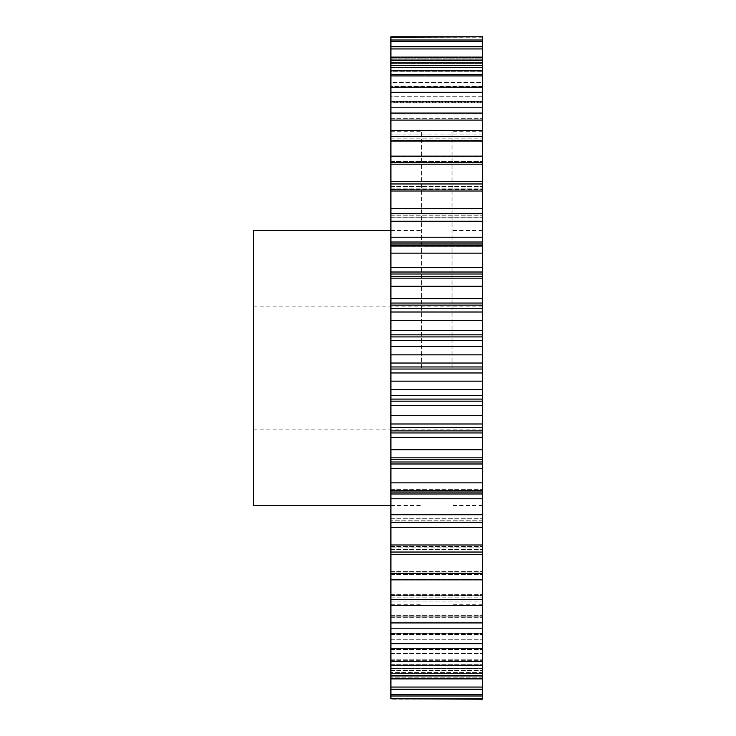<?xml version="1.0" encoding="UTF-8"?>
<svg xmlns="http://www.w3.org/2000/svg" width="736" height="736" viewBox="0 0 736 736"><rect width="100%" height="100%" fill="white"/><g stroke="black" fill="none" stroke-linecap="round" stroke-linejoin="round"><path stroke-width="0.55" stroke-dasharray="3.68 2.76" d="M421.461 368L421.461 131.238L421.461 368M390.908 366.96L482.558 366.96L482.558 354.844L390.908 354.844L390.908 368L390.908 131.238L390.908 699.2L390.908 675.4L390.908 699.2L482.558 699.2L390.908 698.758M482.558 366.96L482.558 604.762L482.558 368L482.558 369.04L390.908 369.058M452.014 368L452.014 131.238L452.014 368M253.442 505.476L253.442 230.524M390.908 554.456L482.558 554.456L482.558 687.056L390.908 687.056M390.908 664.544L390.908 678.923L390.908 664.544M390.908 652.97L390.908 665.215L390.908 652.97M482.558 554.456L482.558 544.99L390.908 544.99M390.908 527.491L482.558 527.491L482.558 522.606L390.908 522.606M390.908 498.778L482.558 498.778L482.558 493.985L390.908 493.985M390.908 468.639L482.558 468.639L482.558 463.984L390.908 463.984M390.908 437.396L482.558 437.396L482.558 432.934L390.908 432.934M390.908 405.389L482.558 405.389L482.558 401.166L390.908 401.166M390.908 372.968L482.558 372.968L482.558 369.058M390.908 334.834L482.558 334.834L482.558 330.611L390.908 330.611L390.908 354.844M390.908 303.066L482.558 303.066L482.558 298.604L390.908 298.604L390.908 330.611M390.908 272.016L482.558 272.016L482.558 267.361L390.908 267.361L390.908 298.604M390.908 242.015L482.558 242.015L482.558 237.222L390.908 237.222L390.908 267.361M390.908 213.394L482.558 213.394L482.558 208.509L390.908 208.509L390.908 237.222M482.558 208.509L482.558 181.544L390.908 181.544L390.908 208.509M482.558 161.534L482.558 156.161L482.558 164.018L482.558 156.161L390.908 156.161L390.908 164.441L390.908 156.161L390.908 164.018L482.558 164.018L482.558 161.534L482.558 164.441L390.908 164.441L482.558 164.441L390.908 164.441L390.908 163.079L482.558 163.079L390.908 163.079L390.908 161.534L482.558 161.534L390.908 161.534L390.908 156.63L482.558 156.63L482.558 161.534M482.558 138.856L482.558 130.668L482.558 140.677L482.558 130.668L390.908 130.668L390.908 141.303L390.908 130.668L390.908 140.677L482.558 140.677L482.558 138.856L482.558 141.303L482.558 140.677L390.908 140.677L390.908 141.303L482.558 141.303L390.908 141.303L390.908 140.254L482.558 140.254L390.908 140.254L390.908 138.856L482.558 138.856L390.908 138.856L390.908 134.026L482.558 134.026L482.558 138.856M482.558 118.698L482.558 107.787L482.558 119.821L482.558 107.787L390.908 107.787L390.908 120.704L390.908 107.787L390.908 119.821L482.558 119.821L482.558 118.698L482.558 120.704L482.558 119.821L390.908 119.821L390.908 120.704L482.558 120.704L390.908 120.704L390.908 119.922L482.558 119.922L390.908 119.922L390.908 118.698L482.558 118.698L390.908 118.698L390.908 113.979L482.558 113.979L482.558 118.698M482.558 101.264L482.558 87.75L482.558 101.697L482.558 87.75L390.908 87.75L390.908 102.856L390.908 87.75L390.908 101.697L482.558 101.697L482.558 102.856L482.558 101.264L482.558 102.856L482.558 101.697L390.908 101.697L390.908 102.856L482.558 102.856L390.908 102.856L390.908 102.304L482.558 102.304L390.908 102.304L390.908 101.264L482.558 101.264L390.908 101.264L390.908 96.729L482.558 96.729L482.558 101.264M482.558 86.747L482.558 70.785L482.558 86.48L482.558 70.785L390.908 70.785L390.908 87.952L390.908 70.785L390.908 86.48L482.558 86.48L482.558 87.952L482.558 86.48L390.908 86.48L390.908 87.952L482.558 87.952L390.908 87.952L482.558 87.602L390.908 87.602L390.908 86.747L482.558 86.747L390.908 86.747L390.908 82.441L482.558 82.441L482.558 86.747M482.558 75.32L482.558 57.077L482.558 74.354L482.558 57.077L390.908 57.077L390.908 76.167L390.908 57.077L390.908 74.354L482.558 74.354L482.558 76.167L482.558 74.354L390.908 74.354L390.908 76.167L482.558 76.167L390.908 76.167L482.558 75.964L390.908 75.964L390.908 75.32L482.558 75.32L390.908 75.32L390.908 71.282L482.558 71.282L482.558 75.32M390.908 60.085L482.558 60.085L482.558 82.441L390.908 82.441L390.908 57.077M390.908 48.944L482.558 48.944L482.558 71.282L390.908 71.282L390.908 46.773L390.908 67.62L390.908 46.773L390.908 65.44L482.558 65.44L482.558 46.773L482.558 67.62L482.558 65.44L390.908 65.44L390.908 67.62L482.558 67.62L390.908 67.62L482.558 67.537L390.908 67.537L482.558 67.096L482.558 46.773L390.908 46.773M390.908 696.008L390.908 673.587L390.908 696.008L482.558 696.008L482.558 694.701L390.908 694.701M390.908 39.992L390.908 62.413L390.908 39.992L390.908 59.846L482.558 59.846L482.558 39.992L482.558 62.413L482.558 59.846L390.908 59.846L390.908 62.413L482.558 62.413L390.908 62.413L482.558 62.394L390.908 62.394L482.558 62.174L482.558 39.992L390.908 39.992L390.908 67.096L482.558 67.096L482.558 63.379L390.908 63.379L482.558 63.379L482.558 39.992M390.908 36.8L390.908 62.174L482.558 62.174L482.558 58.806L390.908 58.806L482.558 58.806L482.558 36.8L482.558 57.629L482.558 36.8L390.908 36.8M390.908 74.594L390.908 96.729L482.558 96.729L482.558 74.594L390.908 74.594L390.908 70.785M390.908 92.322L390.908 113.979L482.558 113.979L482.558 92.322L390.908 92.322L390.908 87.75M390.908 113.068L390.908 134.026L482.558 134.026L482.558 113.068L390.908 113.068L390.908 107.787M390.908 136.611L390.908 156.63L482.558 156.63L482.558 136.611L390.908 136.611L390.908 130.668M482.558 181.544L482.558 162.684L390.908 162.684L390.908 156.161M390.908 162.684L390.908 181.544M390.908 368L390.908 604.762L390.908 368M482.558 673.606L482.558 696.008L482.558 673.587L390.908 673.606L482.558 673.606M482.558 687.056L482.558 694.701M482.558 668.463L390.908 668.463L482.558 668.463M482.558 648.398L482.558 649.253L482.558 648.398L390.908 648.398L482.558 648.398M482.558 633.696L482.558 634.736L482.558 633.696L390.908 633.696L482.558 633.696M482.558 616.078L482.558 617.302L482.558 616.078L390.908 616.078L482.558 616.078M482.558 595.746L482.558 597.144L482.558 595.746L390.908 595.746L482.558 595.746M482.558 572.921L482.558 574.466L482.558 572.921L390.908 572.921L482.558 572.921M482.558 547.842L482.558 546.158L482.558 547.842L390.908 547.842L482.558 547.842M482.558 527.491L482.558 544.99M482.558 498.778L482.558 522.606M390.908 492.08L482.558 492.08L482.558 493.985M482.558 492.08L482.558 489.652L482.558 490.875L482.558 489.652L482.558 490.875L390.908 490.875M482.558 468.639L482.558 490.875M390.908 461.996L482.558 461.996L482.558 463.984M482.558 461.996L482.558 459.181L390.908 459.282M482.558 437.396L482.558 459.282M390.908 430.891L482.558 430.891L482.558 432.934M482.558 430.891L482.558 427.671L390.908 427.671M482.558 405.389L482.558 427.671M390.908 399.096L482.558 399.096L482.558 401.166M482.558 399.096L482.558 395.499L390.908 395.499M482.558 372.968L482.558 395.499M482.558 354.844L482.558 346.463L390.908 346.463M390.908 340.501L482.558 340.501L482.558 346.463M482.558 340.501L482.558 336.904L390.908 336.904M482.558 334.834L482.558 336.904M390.908 308.329L482.558 308.329L482.558 330.611M482.558 308.329L482.558 305.109L390.908 305.109M482.558 303.066L482.558 305.109M482.558 272.016L482.558 276.819L390.908 276.819L482.558 276.718L482.558 298.604M482.558 242.015L482.558 246.348L390.908 246.348L482.558 246.348L482.558 245.125L482.558 267.361M482.558 213.394L482.558 237.222M482.558 189.584L482.558 183.963L482.558 189.842L482.558 186.475L482.558 189.842L390.908 189.584L482.558 189.584M482.558 162.684L482.558 156.161M482.558 136.611L482.558 130.668M482.558 113.068L482.558 107.787M482.558 92.322L482.558 87.75M482.558 74.594L482.558 70.785M482.558 60.085L482.558 57.077M482.558 48.944L482.558 46.773M482.558 57.629L482.558 60.6L482.558 57.629L390.908 57.629L482.558 57.629M482.558 696.008L482.558 698.758M482.558 678.371L482.558 699.2L482.558 675.4L482.558 678.371L390.908 678.371L482.558 678.371M482.558 689.227L390.908 689.227M482.558 678.923L390.908 678.923M482.558 675.915L390.908 675.915M482.558 665.215L390.908 665.215M482.558 661.406L390.908 661.406M482.558 648.25L390.908 648.25M482.558 643.678L390.908 643.678M482.558 628.213L390.908 628.213M482.558 622.932L390.908 622.932M482.558 605.332L390.908 605.332M482.558 599.389L390.908 599.389M482.558 579.839L390.908 579.839M482.558 573.316L390.908 573.316M482.558 552.037L390.908 552.037M482.558 522.21L390.908 522.21M482.558 514.722L390.908 514.722M482.558 490.7L390.908 490.7M482.558 482.853L390.908 482.853M482.558 457.838L390.908 457.838M482.558 449.724L390.908 449.724M482.558 424L390.908 424M482.558 415.702L390.908 415.702M482.558 389.537L390.908 389.537M482.558 381.156L390.908 381.156M482.558 320.298L390.908 320.298M482.558 312L390.908 312M482.558 286.276L390.908 286.276M482.558 278.162L390.908 278.162M482.558 253.147L390.908 253.147M482.558 245.3L390.908 245.3M482.558 221.278L390.908 221.278M482.558 213.79L390.908 213.79M482.558 191.01L390.908 191.01M482.558 183.963L390.908 183.963M482.558 41.299L390.908 41.299M482.558 37.242L390.908 37.242M253.442 368L253.442 429.097L253.442 368M390.908 664.718L482.558 664.718L390.908 664.718M390.908 653.559L482.558 653.559L390.908 653.559M390.908 639.271L482.558 639.271L390.908 639.271M390.908 622.021L482.558 622.021L390.908 622.021M390.908 601.974L482.558 601.974L390.908 601.974M390.908 579.37L482.558 579.37L390.908 579.37M390.908 186.475L482.558 186.475L390.908 186.475M390.908 675.4L482.558 675.4M482.558 677.194L390.908 677.194L482.558 677.194M390.908 673.826L482.558 673.826L390.908 673.826M390.908 676.154L482.558 676.154L390.908 676.154M482.558 672.621L390.908 672.621L482.558 672.621M390.908 668.904L482.558 668.904L390.908 668.904M390.908 670.56L482.558 670.56L390.908 670.56M390.908 660.68L482.558 660.68L390.908 660.68M482.558 660.036L390.908 660.036L482.558 660.036M390.908 661.646L482.558 661.646L390.908 661.646M390.908 649.253L482.558 649.253L390.908 649.253M390.908 649.52L482.558 649.52L390.908 649.52M390.908 634.736L482.558 634.736L390.908 634.736M390.908 634.303L482.558 634.303L390.908 634.303M390.908 617.302L482.558 617.302L390.908 617.302M390.908 616.179L482.558 616.179L390.908 616.179M390.908 597.144L482.558 597.144L390.908 597.144M390.908 595.323L482.558 595.323L390.908 595.323M390.908 574.466L482.558 574.466L390.908 574.466M390.908 571.982L482.558 571.982L390.908 571.982M390.908 549.525L482.558 549.525L390.908 549.525M390.908 546.416L482.558 546.416L390.908 546.416M482.558 520.794L390.908 520.794L482.558 520.794M390.908 518.88L482.558 518.88L390.908 518.88M390.908 489.698L482.558 489.698L390.908 489.698M390.908 459.181L482.558 459.181L390.908 459.181M482.558 246.302L390.908 246.302L482.558 246.302M482.558 217.12L390.908 217.12L482.558 217.12M390.908 215.206L482.558 215.206L390.908 215.206M390.908 188.158L482.558 188.158L390.908 188.158M390.908 60.6L482.558 60.6M482.558 243.92L390.908 243.92M482.558 274.004L390.908 274.004M482.558 363.032L390.908 363.032M390.908 131.238L421.461 131.238M482.558 505.476L452.014 505.476M482.558 131.238L452.014 131.238M253.442 306.903L482.558 306.903M390.908 505.476L421.461 505.476M482.558 245.125L390.908 245.125M482.558 276.718L390.908 276.718M390.908 673.587L482.558 673.587L390.908 673.587M390.908 668.38L482.558 668.38L390.908 668.38M390.908 659.833L482.558 659.833L390.908 659.833M390.908 648.048L482.558 648.048L390.908 648.048M390.908 633.144L482.558 633.144L390.908 633.144M390.908 615.296L482.558 615.296L390.908 615.296M390.908 594.697L482.558 594.697L390.908 594.697M390.908 571.559L482.558 571.559L390.908 571.559M390.908 546.158L482.558 546.158L390.908 546.158M390.908 518.751L482.558 518.751L390.908 518.751M390.908 489.652L482.558 489.652L390.908 489.652M390.908 217.249L482.558 217.249L390.908 217.249M390.908 189.842L482.558 189.842L390.908 189.842M390.908 230.524L421.461 230.524M253.442 429.097L482.558 429.097M482.558 604.762L452.014 604.762M482.558 230.524L452.014 230.524M390.908 604.762L421.461 604.762"/><path stroke-width="1.1" d="M390.908 230.524L253.442 230.524L253.442 505.476L390.908 505.476M390.908 698.758L482.558 699.2L482.558 696.008L390.908 696.008L390.908 698.758L482.558 698.758M482.558 544.99L390.908 544.99L390.908 522.606L482.558 522.606L482.558 694.701L390.908 694.701L390.908 696.008M390.908 694.701L390.908 544.99M390.908 522.606L390.908 36.8L482.558 36.8L390.908 37.242M390.908 181.544L482.558 181.544L482.558 37.242M482.558 181.544L482.558 191.01L390.908 191.01M390.908 208.509L482.558 208.509L482.558 191.01M482.558 208.509L482.558 213.394L390.908 213.394M390.908 237.222L482.558 237.222L482.558 213.394M482.558 237.222L482.558 242.015L390.908 242.015M390.908 243.92L482.558 243.92L482.558 242.015M482.558 243.92L482.558 245.125L390.908 245.125M390.908 267.361L482.558 267.361L482.558 245.125M482.558 267.361L482.558 272.016L390.908 272.016M390.908 274.004L482.558 274.004L482.558 272.016M482.558 274.004L482.558 276.718L390.908 276.718M390.908 298.604L482.558 298.604L482.558 276.718M482.558 298.604L482.558 303.066L390.908 303.066M390.908 305.109L482.558 305.109L482.558 303.066M482.558 305.109L482.558 308.329L390.908 308.329M390.908 330.611L482.558 330.611L482.558 308.329M482.558 330.611L482.558 334.834L390.908 334.834M390.908 336.904L482.558 336.904L482.558 334.834M482.558 336.904L482.558 340.501L390.908 340.501M390.908 363.032L482.558 363.032L482.558 340.501M482.558 363.032L482.558 366.96L390.908 366.96M390.908 369.04L482.558 369.04L482.558 366.96M482.558 369.04L482.558 372.968L390.908 372.968M390.908 395.499L482.558 395.499L482.558 372.968M482.558 395.499L482.558 399.096L390.908 399.096M390.908 401.166L482.558 401.166L482.558 399.096M482.558 401.166L482.558 405.389L390.908 405.389M390.908 427.671L482.558 427.671L482.558 405.389M482.558 427.671L482.558 430.891L390.908 430.891M390.908 432.934L482.558 432.934L482.558 430.891M482.558 432.934L482.558 437.396L390.908 437.396M390.908 463.984L482.558 463.984L482.558 437.396M482.558 463.984L482.558 468.639L390.908 468.639M390.908 493.985L482.558 493.985L482.558 468.639M482.558 493.985L482.558 498.778L390.908 498.778M482.558 522.606L482.558 498.778M482.558 694.701L482.558 696.008M482.558 39.992L390.908 39.992M482.558 41.299L390.908 41.299M482.558 46.773L390.908 46.773M482.558 48.944L390.908 48.944M482.558 57.077L390.908 57.077M482.558 60.085L390.908 60.085M482.558 70.785L390.908 70.785M482.558 74.594L390.908 74.594M482.558 87.75L390.908 87.75M482.558 92.322L390.908 92.322M482.558 107.787L390.908 107.787M482.558 113.068L390.908 113.068M482.558 130.668L390.908 130.668M482.558 136.611L390.908 136.611M482.558 156.161L390.908 156.161M482.558 162.684L390.908 162.684M482.558 183.963L390.908 183.963M482.558 213.79L390.908 213.79M482.558 221.278L390.908 221.278M482.558 245.3L390.908 245.3M482.558 253.147L390.908 253.147M482.558 278.162L390.908 278.162M482.558 286.276L390.908 286.276M482.558 312L390.908 312M482.558 320.298L390.908 320.298M482.558 346.463L390.908 346.463M482.558 354.844L390.908 354.844M482.558 381.156L390.908 381.156M482.558 389.537L390.908 389.537M482.558 415.702L390.908 415.702M482.558 424L390.908 424M482.558 449.724L390.908 449.724M482.558 457.838L390.908 457.838M482.558 482.853L390.908 482.853M482.558 490.7L390.908 490.7M482.558 514.722L390.908 514.722M482.558 522.21L390.908 522.21M482.558 552.037L390.908 552.037M482.558 573.316L390.908 573.316M482.558 579.839L390.908 579.839M482.558 599.389L390.908 599.389M482.558 605.332L390.908 605.332M482.558 622.932L390.908 622.932M482.558 628.213L390.908 628.213M482.558 643.678L390.908 643.678M482.558 648.25L390.908 648.25M482.558 661.406L390.908 661.406M482.558 665.215L390.908 665.215M482.558 675.915L390.908 675.915M482.558 678.923L390.908 678.923M482.558 687.056L390.908 687.056M482.558 689.227L390.908 689.227M482.558 554.456L390.908 554.456M482.558 527.491L390.908 527.491M482.558 492.08L390.908 492.08M482.558 461.996L390.908 461.996M482.558 490.875L390.908 490.875M482.558 459.282L390.908 459.282"/></g></svg>
